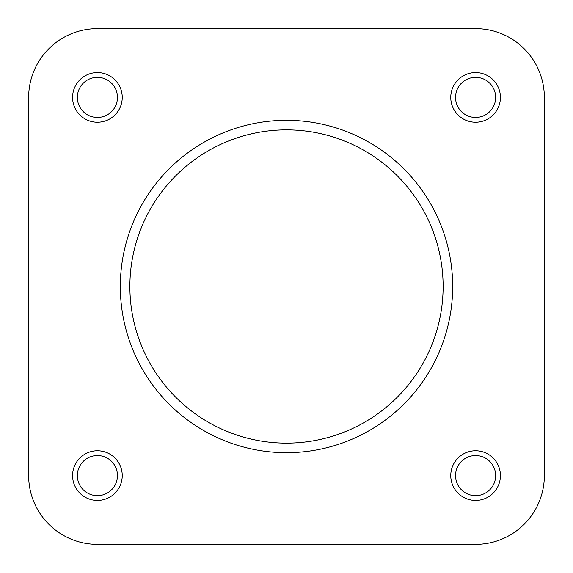 <?xml version="1.0" encoding="UTF-8"?>
<svg xmlns="http://www.w3.org/2000/svg" width="573" height="573" viewBox="0 0 573 573"><rect width="100%" height="100%" fill="white"/><g stroke="black" fill="none" stroke-linecap="round" stroke-linejoin="round"><path stroke-width="0.86" d="M544.35 97.41A68.76 68.76 0 0 0 475.59 28.65L97.41 28.65A68.76 68.76 0 0 0 28.65 97.41L28.65 475.59A68.76 68.76 0 0 0 97.41 544.35L475.59 544.35A68.76 68.76 0 0 0 544.35 475.59L544.35 97.41L544.35 475.59M500.422 475.59A24.832 24.832 0 0 1 475.59 500.422A24.832 24.832 0 0 1 450.758 475.59A24.832 24.832 0 0 1 475.59 450.758A24.832 24.832 0 0 1 500.422 475.59M455.535 475.59A20.055 20.055 0 0 0 475.59 495.645A20.055 20.055 0 0 0 495.645 475.59A20.055 20.055 0 0 0 475.59 455.535A20.055 20.055 0 0 0 455.535 475.59M122.242 475.59A24.832 24.832 0 0 1 97.41 500.422A24.832 24.832 0 0 1 72.578 475.59A24.832 24.832 0 0 1 97.41 450.758A24.832 24.832 0 0 1 122.242 475.59M77.355 475.59A20.055 20.055 0 0 0 97.41 495.645A20.055 20.055 0 0 0 117.465 475.59A20.055 20.055 0 0 0 97.41 455.535A20.055 20.055 0 0 0 77.355 475.59M500.422 97.41A24.832 24.832 0 0 1 475.59 122.242A24.832 24.832 0 0 1 450.758 97.41A24.832 24.832 0 0 1 475.59 72.578A24.832 24.832 0 0 1 500.422 97.41M455.535 97.41A20.055 20.055 0 0 0 475.59 117.465A20.055 20.055 0 0 0 495.645 97.41A20.055 20.055 0 0 0 475.59 77.355A20.055 20.055 0 0 0 455.535 97.41M122.242 97.41A24.832 24.832 0 0 1 97.41 122.242A24.832 24.832 0 0 1 72.578 97.41A24.832 24.832 0 0 1 97.41 72.578A24.832 24.832 0 0 1 122.242 97.41M77.355 97.41A20.055 20.055 0 0 0 97.41 117.465A20.055 20.055 0 0 0 117.465 97.41A20.055 20.055 0 0 0 97.41 77.355A20.055 20.055 0 0 0 77.355 97.41M120.33 286.5A166.17 166.17 0 0 1 286.5 120.33A166.17 166.17 0 0 1 452.67 286.5A166.17 166.17 0 0 1 286.5 452.67A166.17 166.17 0 0 1 120.33 286.5A166.17 166.17 0 0 0 286.5 452.67A166.17 166.17 0 0 0 452.67 286.5M28.65 475.59L28.65 97.41M97.41 544.35L179.328 544.35M298.175 544.35L475.59 544.35M97.41 28.65L475.59 28.65M443.122 286.5A156.622 156.622 0 0 0 286.5 129.878A156.622 156.622 0 0 0 129.878 286.5A156.622 156.622 0 0 0 286.5 443.122A156.622 156.622 0 0 0 443.122 286.5"/></g></svg>
